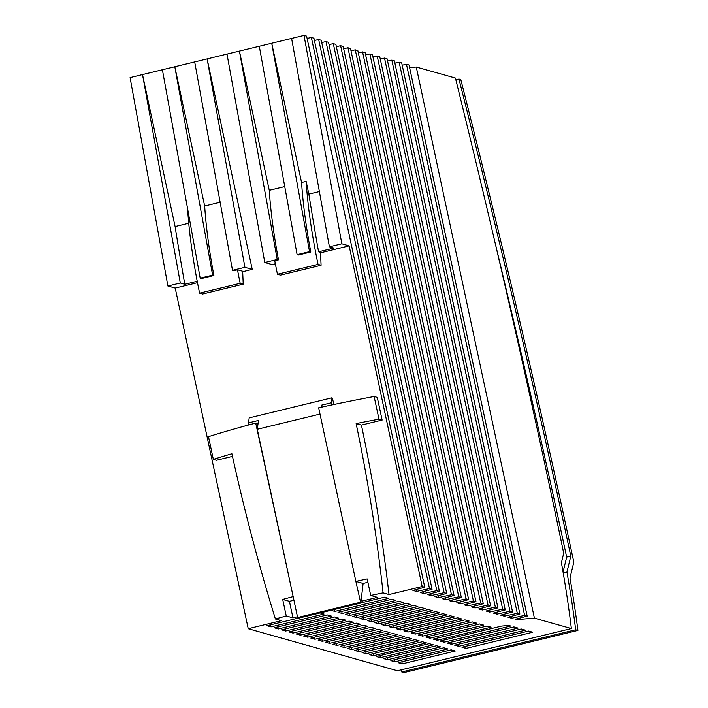<?xml version="1.0" encoding="UTF-8"?>
<svg xmlns="http://www.w3.org/2000/svg" width="708" height="708" viewBox="0 0 708 708"><rect width="100%" height="100%" fill="white"/><g stroke="black" fill="none" stroke-linecap="round" stroke-linejoin="round"><path stroke-width="1.06" d="M534.416 618.146L571.365 628.562A301.962 65.933 76.4 0 0 561.409 562.71L563.71 553.231A2862.931 625.111 76.4 0 0 455.43 78.066L416.269 67.03L534.416 618.146L516.566 619.633L516.424 618.978M382.125 420.065L377.267 397.383L374.125 396.498A201.302 23.966 167.9 0 0 318.662 407.799L355.876 581.401A201.302 23.966 167.9 0 1 367.178 578.94L370.726 595.472A201.302 23.966 167.9 0 1 383.081 592.87C376.824 536.036 367.841 479.608 356.133 423.596L361.425 425.092L382.125 420.065L378.984 419.18A201.302 23.966 167.9 0 0 356.133 423.596M374.125 396.498L378.984 419.18M360.584 602.242L362.257 602.712L299.307 617.987L297.634 617.518L360.584 602.242L355.876 581.401M331.813 404.941L331.353 402.781L332.017 397.79L249.198 417.879L248.526 422.871L258.464 420.464L257.287 429.287L320.007 414.074M331.353 402.781L321.414 405.188L321.131 407.25M258.031 423.72L255.712 423.074L293.183 596.738L257.287 429.287M297.634 617.518L293.183 596.738M356.133 581.472L363.133 583.445L361.346 598.472L362.257 602.712M367.903 582.286L363.133 583.445M292.935 596.667A201.302 23.966 167.9 0 0 282.704 599.437L289.422 601.331L292.962 617.863L297.475 616.765M293.935 600.234L289.422 601.331M370.726 595.472L377.444 597.366L361.912 601.127M255.712 423.074A201.302 23.966 167.9 0 0 208.479 436.686L213.338 459.368A201.302 23.966 167.9 0 1 231.897 453.74C244.11 509.627 258.615 564.71 275.412 618.996A201.302 23.966 167.9 0 1 286.244 615.969L292.962 617.863M282.704 599.437L286.244 615.969M571.365 628.562L397.436 670.759L248.234 628.713L281.368 620.677L275.412 618.996M248.234 628.713L175.212 288.085L167.893 286.023L130.086 77.597L271.722 43.241L309.529 251.659L297.103 254.668L298.378 255.03L310.794 252.013A174.672 38.135 -103.6 0 1 301.573 182.496L271.722 43.241L291.599 38.418L329.406 246.835L333.902 248.101L318.573 251.818L320.512 252.367L321.078 265.27L318.034 264.411A174.672 38.135 -103.6 0 1 306.13 181.39L301.573 182.496M259.296 46.25L297.103 254.668M319.379 191.558L308.856 194.116L306.13 181.39M321.078 265.27L280.492 275.12L277.447 274.261L318.034 264.411M277.447 274.261A174.672 38.135 -103.6 0 1 274.766 260.756L278.492 259.854A174.672 38.135 -103.6 0 1 269.27 190.337L284.749 186.585M309.529 251.659L310.794 252.013M278.492 259.854L277.226 259.491L239.419 51.073L269.27 190.337M226.994 54.091L264.801 262.509L272.12 264.571L275.35 263.783M277.226 259.491L264.801 262.509M308.856 194.116A864.61 188.779 76.4 0 0 318.573 251.818M162.389 69.765L200.196 278.182L201.47 278.545L213.896 275.527A174.672 38.135 -103.6 0 1 204.674 206.01L174.814 66.747L212.621 275.164L200.196 278.182M197.222 281.262L184.815 284.271A864.61 188.779 -103.6 0 1 175.097 226.56L188.735 223.25M194.691 61.923L232.498 270.35L233.773 270.704L237.499 269.801L242.658 271.252L243.225 284.156L240.18 283.297A174.672 38.135 -103.6 0 1 237.499 269.801M232.472 456.377L216.48 460.253L213.338 459.368M321.414 405.188L321.821 407.1M361.425 425.092A1877.687 1818.693 -74.3 0 1 389.037 594.552L422.172 586.516L424.756 587.242L412.879 590.41L416.525 591.437L429.499 588.578L432.066 589.304L420.198 592.472L423.844 593.499L436.818 590.64L439.385 591.366L427.517 594.534L431.154 595.561L444.137 592.702L446.704 593.428L434.827 596.596L438.473 597.623L451.456 594.764L454.023 595.49L442.146 598.658L445.792 599.685L458.766 596.826L461.333 597.552L449.465 600.72L453.111 601.747L466.085 598.888L468.652 599.614L456.784 602.782L460.421 603.809L473.404 600.95L475.971 601.676L464.094 604.844L467.74 605.871L480.723 603.012L483.29 603.738L471.413 606.906L475.059 607.933L488.033 605.075L490.6 605.8L478.732 608.969L482.378 609.995L495.352 607.137L497.919 607.862L486.051 611.031L489.688 612.057L502.671 609.199L505.238 609.924L493.361 613.093L497.007 614.119L509.99 611.261L512.557 611.986L500.68 615.155L504.326 616.181L517.3 613.323L519.867 614.048L507.999 617.217L511.645 618.243L524.619 615.385L527.186 616.11L515.318 619.279L516.566 619.633M332.017 397.79L334.211 404.436M248.959 424.889L248.526 422.871M320.529 252.827L349.141 245.88L422.172 586.516M232.498 270.35L244.924 267.332L207.117 58.914L252.243 269.394L242.676 271.713M175.212 288.085L197.497 282.678M389.037 594.552L383.081 592.87M291.599 38.418L304.024 35.4L341.831 243.817L329.406 246.835M341.831 243.817L349.141 245.88M244.924 267.332L252.243 269.394M184.815 284.271L180.319 283.005L167.893 286.023M175.097 226.56L142.512 74.588L180.319 283.005M220.144 202.258L204.674 206.01M187.85 210.09L187.691 210.126A174.672 38.135 -103.6 0 0 199.594 293.147L240.18 283.297M199.594 293.147L202.638 294.006L243.225 284.156M212.621 275.164L213.896 275.527M424.756 587.242L306.599 36.126L304.024 35.4M307.095 38.409L311.352 37.462L429.499 588.578M432.066 589.304L313.918 38.188L311.352 37.462M314.405 40.471L318.671 39.524L436.818 590.64M439.385 591.366L321.237 40.25L318.671 39.524M321.724 42.533L325.99 41.586L444.137 592.702M446.704 593.428L328.556 42.312L325.99 41.586M329.043 44.595L333.3 43.648L451.456 594.764M454.023 595.49L335.866 44.374L333.3 43.648M336.362 46.648L340.619 45.71L458.766 596.826M461.333 597.552L343.185 46.436L340.619 45.71M343.672 48.71L347.938 47.772L466.085 598.888M468.652 599.614L350.504 48.498L347.938 47.772M350.991 50.772L355.257 49.834L473.404 600.95M475.971 601.676L357.823 50.56L355.257 49.834M358.31 52.835L362.567 51.896L480.723 603.012M483.29 603.738L365.133 52.622L362.567 51.896M365.629 54.897L369.886 53.958L488.033 605.075M490.6 605.8L372.452 54.684L369.886 53.958M372.939 56.959L377.205 56.02L495.352 607.137M497.919 607.862L379.771 56.746L377.205 56.02M380.258 59.021L384.524 58.083L502.671 609.199M505.238 609.924L387.09 58.808L384.524 58.083M387.577 61.083L391.834 60.145L509.99 611.261M512.557 611.986L394.4 60.87L391.834 60.145M394.896 63.145L399.153 62.207L517.3 613.323M519.867 614.048L401.719 62.932L399.153 62.207M402.206 65.207L406.472 64.269L524.619 615.385M527.186 616.11L409.038 64.994L406.472 64.269M416.269 67.03L409.596 67.587M386.046 625.837L439.845 612.792L435.712 611.624L381.922 624.677L386.046 625.837L385.603 623.783M378.736 623.775L432.526 610.73L428.393 609.561L374.603 622.615L378.736 623.775L378.293 621.721M371.417 621.712L425.207 608.668L421.083 607.499L367.284 620.553L371.417 621.712L370.974 619.659M364.098 619.65L417.888 606.606L413.764 605.437L359.974 618.491L364.098 619.65L363.655 617.597M356.779 617.588L410.578 604.543L406.445 603.375L352.655 616.429L356.779 617.588L356.336 615.535M349.469 615.526L403.259 602.481L399.126 601.313L345.336 614.367L349.469 615.526L349.026 613.473M342.15 613.464L395.94 600.419L391.816 599.251L338.017 612.305L342.15 613.464L341.707 611.411M330.946 610.314L334.831 611.402L388.621 598.357L384.497 597.189L362.231 602.596M466.076 648.386L532.699 632.226L528.575 631.058L461.943 647.227L466.076 648.386L465.634 646.333M422.331 641.731L369.364 654.581L373.488 655.741L426.455 642.891L422.331 641.731M404.507 636.704L400.374 635.545L347.416 648.395L351.54 649.555L404.507 636.704M422.632 636.147L476.422 623.093L472.298 621.934L418.508 634.987L422.632 636.147L422.189 634.094M345.973 620.217L341.84 619.049L288.882 631.899L293.006 633.067L345.973 620.217M429.951 638.209L483.741 625.155L479.617 623.996L425.818 637.05L429.951 638.209L429.508 636.156M299.068 617.916L266.925 625.713L271.058 626.881L324.025 614.031L320.131 612.933M415.313 634.085L469.112 621.031L464.979 619.872L411.189 632.925L415.313 634.085L414.87 632.032M349.159 621.111L296.192 633.961L300.325 635.129L353.292 622.279L349.159 621.111M356.478 623.173L303.511 636.023L307.644 637.191L360.602 624.341L356.478 623.173M285.687 631.005L338.654 618.155L334.53 616.987L281.563 629.837L285.687 631.005L285.253 628.943M362.045 652.519L366.178 653.679L419.136 640.829L415.012 639.669L362.045 652.519M274.244 627.775L278.377 628.943L331.335 616.093L327.211 614.925L274.244 627.775M363.797 625.235L310.83 638.085L314.954 639.253L367.921 626.403L363.797 625.235M358.859 651.617L411.817 638.766L407.693 637.607L354.726 650.457L358.859 651.617L358.416 649.563M371.107 627.297L318.149 640.147L322.273 641.315L375.24 628.465L371.107 627.297M397.188 634.651L393.064 633.483L340.097 646.333L344.221 647.493L397.188 634.651M408.003 632.023L461.793 618.969L457.66 617.81L403.87 630.863L408.003 632.023L407.56 629.97M389.869 632.589L385.745 631.421L332.778 644.271L336.911 645.43L389.869 632.589M378.426 629.359L325.459 642.209L329.592 643.377L382.559 630.527L378.426 629.359M458.757 646.324L525.389 630.164L521.256 628.996L454.625 645.165L458.757 646.324L458.315 644.271M451.439 644.262L518.07 628.102L513.937 626.934L447.314 643.103L451.439 644.262L450.996 642.209M437.27 640.271L491.06 627.217L486.927 626.058L433.137 639.112L437.27 640.271L436.827 638.218M394.984 661.803L447.943 648.953L443.819 647.785L390.851 660.635L394.984 661.803L394.542 659.741M429.181 643.66L376.222 656.511L380.346 657.679L433.314 644.829L429.181 643.66M402.294 663.865L455.262 651.015L451.138 649.847L398.17 662.697L402.294 663.865L401.861 661.803M444.12 642.2L510.751 626.04L508.795 625.483L501.662 626.076L439.995 641.041L444.12 642.2L443.677 640.147M436.5 645.723L383.532 658.573L387.665 659.741L440.633 646.891L436.5 645.723M400.684 629.961L454.474 616.916L450.35 615.748L396.551 628.801L400.684 629.961L400.241 627.908M393.365 627.899L447.155 614.854L443.031 613.686L389.241 626.739L393.365 627.899L392.922 625.845M334.831 611.402L334.415 609.464M373.488 655.741L373.045 653.688M351.54 649.555L351.097 647.501M293.006 633.067L292.563 631.005M271.058 626.881L270.615 624.819M300.325 635.129L299.882 633.067M307.644 637.191L307.201 635.129M366.178 653.679L365.735 651.625M278.377 628.943L277.934 626.881M314.954 639.253L314.52 637.191M322.273 641.315L321.83 639.253M344.221 647.493L343.787 645.439M336.911 645.43L336.468 643.377M329.592 643.377L329.149 641.315M380.346 657.679L379.904 655.617M387.665 659.741L387.223 657.679M495.149 243.048A2873.294 627.368 -103.6 0 1 566.674 557.099L563.055 572.055M566.674 557.099L570.816 556.09A2873.294 627.368 -103.6 0 0 458.952 79.057L455.864 79.809M563.223 572.993L566.949 572.091L570.816 556.09M566.949 572.091A318.768 69.605 -103.6 0 1 575.684 629.775L401.755 671.972A318.768 69.605 -103.6 0 0 401.471 669.777M458.952 79.057L460.802 79.579A2881.595 629.182 -103.6 0 1 573.825 562.125L569.993 577.976A327.503 71.508 -103.6 0 1 577.914 630.403L403.976 672.6L401.755 671.972M575.684 629.775L577.914 630.403M503.919 614.287L504.326 616.181M416.525 591.437L416.118 589.543M423.844 593.499L423.437 591.605M431.154 595.561L430.756 593.667M438.473 597.623L438.066 595.729M445.792 599.685L445.385 597.791M453.111 601.747L452.704 599.853M460.421 603.809L460.023 601.915M467.74 605.871L467.333 603.977M475.059 607.933L474.652 606.039M482.378 609.995L481.971 608.101M489.688 612.057L489.29 610.163M497.007 614.119L496.6 612.225M511.238 616.349L511.645 618.243"/></g></svg>
